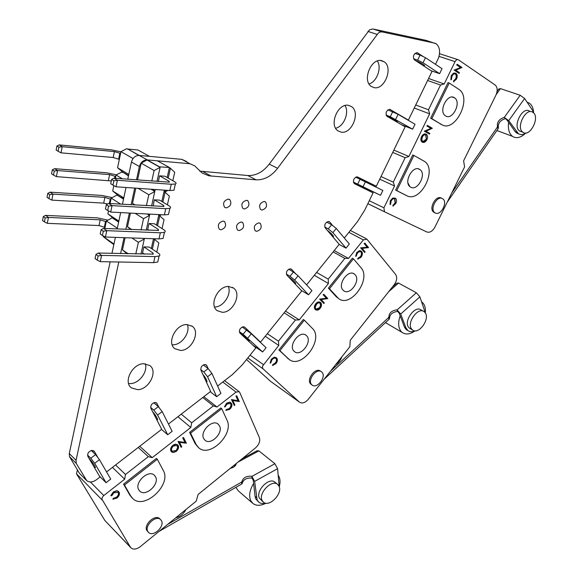 <?xml version="1.0" encoding="UTF-8"?>
<svg xmlns="http://www.w3.org/2000/svg" width="578" height="578" viewBox="0 0 578 578"><rect width="100%" height="100%" fill="white"/><g stroke="black" fill="none" stroke-linecap="round" stroke-linejoin="round"><path stroke-width="0.87" d="M344.3 238.02L357.486 221.634L364.61 210.349L373.099 192.864L354.256 183.58C352.681 180.35 353.642 178.096 357.153 176.81L376.314 186.232L405.142 126.806L386.913 116.272C385.259 112.876 386.205 110.55 389.753 109.307L408.4 120.087L432.033 71.376L414.318 59.787C412.605 56.239 413.53 53.862 417.106 52.649L423.515 56.745M168.465 424.042L210.667 391.393L200.978 370.252C200.501 367.312 201.78 365.39 204.814 364.48L206.339 364.928L208.355 368.851M106.569 471.93L161.681 429.295L150.945 408.386C150.367 405.453 151.674 403.48 154.875 402.483L156.587 402.96L159.261 407.837M118.793 262L76.05 460.341L76.245 463.426L86.852 480.78C89.865 482.767 93.34 482.218 97.27 479.126L99.994 477.016L87.885 456.439C87.184 453.52 88.528 451.497 91.924 450.378L94.395 451.476L98.217 458.065M306.578 284.896L339.214 244.342L325.233 227.898C324.142 224.698 325.226 222.566 328.492 221.504L329.857 222.183L332.69 225.557M217.603 386.025L232.428 374.558L242.095 365.043L255.852 347.934L240.051 333.21C238.736 330.204 239.827 328.051 243.316 326.758L244.826 327.3L260.526 342.133L301.752 290.9L286.948 275.222C285.763 272.108 286.847 269.969 290.214 268.806L291.644 269.42L295.972 274.066M244.335 208.99L242.861 208.448C240.795 204.518 242.001 201.794 246.474 200.284L247.926 200.826C249.999 204.749 248.8 207.473 244.335 208.99M256.704 231.352L255.252 230.832C253.287 227.038 254.479 224.38 258.821 222.862L260.259 223.375C262.224 227.161 261.039 229.82 256.704 231.352M262.022 210.052L260.613 209.532C258.597 205.66 259.782 202.972 264.168 201.462L265.562 201.982C267.578 205.84 266.4 208.535 262.022 210.052M220.912 229.791L219.337 229.22C217.263 225.312 218.484 222.588 223.014 221.063L224.567 221.627C226.648 225.528 225.427 228.245 220.912 229.791M239.046 230.579L237.529 230.037C235.513 226.186 236.72 223.498 241.156 221.974L242.652 222.516C244.667 226.352 243.468 229.04 239.046 230.579M226.171 207.899L224.632 207.336C222.508 203.34 223.729 200.588 228.296 199.078L229.813 199.641C231.944 203.622 230.73 206.382 226.171 207.899M214.568 307.019L214.575 307.019C223.202 307.308 231.894 294.303 228.31 286.486M222.306 312.301L217.155 310.646C208.788 304.982 217.884 285.807 228.657 286.478L233.613 288.119C241.929 293.826 233.071 312.712 222.306 312.301M172.179 344.784L173.125 344.791C181.853 344.82 190.581 332.379 187.337 324.561M180.611 350.463L174.859 348.715C166.507 342.971 175.719 324.2 186.759 324.561L192.301 326.303C200.602 332.083 191.636 350.564 180.611 350.463M341.266 132.167L337.863 130.794C328.803 125 337.834 103 348.389 105.304L351.612 106.641C360.629 112.515 351.8 134.19 341.266 132.167M128.591 383.554L130.541 383.604C139.334 383.373 148.091 371.531 145.259 363.735M137.752 389.695L131.365 387.86C123.035 382.036 132.384 363.67 143.684 363.707L149.854 365.542C158.126 371.387 149.045 389.478 137.752 389.695M374.168 87.654L371.199 86.397C362.03 80.617 371.047 57.865 381.48 60.603L384.269 61.824C393.401 67.691 384.572 90.096 374.168 87.654M335.637 128.237C343.787 126.625 349.618 112.522 344.987 105.543M369.039 83.976C376.878 81.816 382 67.727 377.347 60.979M356.872 176.803L376.314 186.232M79.533 473.36L79.974 473.815M110.16 261.841L69.281 453.542L69.483 456.613L79.352 473.18L86.1 480.043M186.578 161.508L181.839 159.355L139.262 155.424C135.36 155.504 132.759 157.693 131.444 161.999L127.774 179.231M126.011 187.482L122.435 204.258M120.657 212.588L117.168 228.975M115.376 237.37L111.966 253.366M435.458 64.324L438.5 58.06C440.465 51.695 439.721 46.948 436.245 43.827L426.181 40.402L372.911 28.979L369.58 29.789L269.225 164.13C263.019 172.049 255.866 175.849 247.76 175.524L199.648 171.117M435.364 43.299L382.065 31.913L380.208 32.007L378.366 33.011L277.613 168.292C271.371 176.283 264.182 180.126 256.054 179.823L208.904 175.799L202.199 173.068L194.721 165.893L189.967 163.74L147.238 159.904C143.322 159.998 140.692 162.216 139.363 166.558L136.495 179.888M134.725 188.088L131.127 204.764M129.342 213.044L125.838 229.329M124.039 237.681L120.607 253.583M260.526 342.133L259.204 341.222M408.4 120.087L406.97 119.53M139.363 166.558L131.444 161.999L139.363 166.558M76.05 460.341L69.281 453.542M76.245 463.426L69.483 456.613M211.338 176.146L203.167 171.731L211.338 176.146M181.832 159.362L189.967 163.747L181.839 159.355M203.68 438.536C199.706 431.477 212.458 418.833 218.137 424.129L219.568 425.979C223.404 433.052 210.797 445.559 205.067 440.299L203.68 438.536M138.756 489.855C134.132 482.746 148.185 469.387 154.203 475.087L155.475 476.633C159.947 483.764 146.068 496.986 139.977 491.322L138.756 489.855M160.214 519.275L159.557 518.582C154.781 514.023 143.221 525.055 146.957 530.655L148.228 532.092M161.392 520.583C165.026 526.197 153.567 537.15 148.756 532.62L147.852 531.55C144.117 525.951 155.684 514.897 160.46 519.456L161.392 520.583M277.642 484.407L279.044 486.264C282.844 493.612 269.218 507.585 263.424 502.195L262.072 500.432C258.113 493.113 271.92 478.974 277.642 484.407L274.933 482.182C269.196 476.749 255.425 490.838 259.392 498.149L263.243 502.051M252.543 503.149L238.396 490.946L235.853 487.384M278.235 475.275L279.131 476.872C280.287 479.661 280.323 482.97 279.246 486.799M265.931 503.228C260.664 505.88 256.321 505.96 252.897 503.452L250.65 500.534C248.692 495.671 249.674 489.985 253.612 483.49M88.81 458.022C92.198 461.829 94.409 464.979 95.449 467.479L94.171 467.118M152.635 411.68C155.54 415.083 157.202 417.75 157.635 419.686L156.97 420.119M202.907 374.465C205.472 377.564 206.837 379.992 206.996 381.74L206.512 382.333M252.044 478.107C247.247 477.71 244.082 479.126 242.558 482.355L241.799 483.974L241.575 482.124L242.334 480.513C243.865 477.284 247.03 475.867 251.835 476.258L252.044 478.107L253.236 480.21L255.071 496.314L255.751 498.828L258.597 502.029M265.764 503.207L262.968 503.604L260.483 503.171L258.843 502.239L257.145 500.021L254.645 481.387L277.584 468.679L274.918 463.722L258.886 450.869L257.116 450.732L241.98 458.874M111.048 495.837L113.498 492.21L117.031 490.867L119.09 492.138C119.906 494.125 119.184 496.097 116.929 498.055L112.898 499.132L113.266 498.352L116.409 497.232C118.259 495.621 118.858 494.009 118.208 492.384L113.837 492.781L111.814 495.722L110.824 495.613L113.274 491.986L116.807 490.643L118.541 491.459M171.558 451.866L170.886 451.035C170.149 449.063 170.835 447.126 172.952 445.233L175.38 444.114L177.627 444.742M189.62 432.373L190.574 433.175L221.771 408.704L220.803 407.945L189.62 432.373L195.183 443.694L198.399 447.524M130.375 547.113L131.235 548.117C133.713 549.772 136.719 549.295 140.252 546.665L196.159 501.205L198.189 494.392L255.469 447.928C259.096 444.561 260.389 441.101 259.349 437.546L239.697 392.361L239.184 391.689L236.07 392.086L216.967 407.028L213.369 405.893L191.701 422.807L190.791 427.489L152.231 457.646L148.322 456.656L125.491 474.473L124.667 479.198L103.455 495.808L102.255 497.441L101.923 499.182L130.375 547.113L104.835 520.467L130.628 547.482M123.555 484.14L124.458 485.021L157.317 459.25L156.392 458.412L123.555 484.14L129.906 495.252L132.051 497.875M237.934 400.597L235.947 396.075L236.778 395.8L239.299 401.558L232.883 400.511L234.885 405.034L234.3 405.489L231.503 399.557L238.179 400.785L235.947 396.075M226.121 410.51L226.482 409.759L229.899 408.285L231.301 405.438L230.579 403.43L227.067 404.015L225.145 406.818L224.474 406.876L226.793 403.422L229.957 402.31L231.699 403.711C232.32 405.734 231.59 407.649 229.517 409.455L225.875 410.315L226.236 409.571L229.047 408.646L230.189 407.447L231.056 405.243L230.427 403.321M224.474 406.876L226.554 403.234L229.712 402.122L230.846 402.649M184.909 442.271L182.684 437.813L183.529 437.532L186.362 443.21L179.505 442.38L181.752 446.837L181.145 447.321L178.046 441.447L185.148 442.473L182.684 437.813M104.835 520.467L76.491 473.794L77.409 469.928M241.575 482.124L167.569 524.456M251.835 476.258L254.645 481.387M230.326 468.325C233.454 467.631 235.391 466.251 236.113 464.177L236.221 463.542M158.993 531.428L241.799 483.974M277.584 468.679L279.188 486.64M203.853 396.667L216.967 407.028M210.255 391.718L216.656 396.703L220.919 393.387L211.924 373.417L208.159 368.598L203.311 364.935M177.93 416.724L190.791 427.489M139.739 446.267L152.231 457.646M161.529 429.411L167.707 434.764L172.143 431.318L162.165 411.572L158.336 406.645L153.741 402.765M112.45 467.385L124.667 479.198M99.495 476.178L106.063 482.709L110.723 479.083L99.452 459.662L95.551 454.597L91.324 450.493M115.586 464.958L125.491 474.473M138.229 447.437L148.322 456.656M181.268 414.144L191.701 422.807M202.777 397.505L213.369 405.893M87.545 455.045L90.789 458.231L95.551 454.597M106.063 482.709L94.691 463.31L90.789 458.231M94.691 463.31L99.452 459.662M150.677 407.439L153.806 410.113L158.336 406.645M167.707 434.764L157.635 415.047L153.806 410.113M157.635 415.047L162.165 411.572M200.783 369.624L203.803 371.929L208.159 368.598M216.656 396.703L207.574 376.755L203.803 371.929M207.574 376.755L211.924 373.417M235.911 464.748L235.571 465.341M234.502 466.489L234.328 465.08M175.676 517.866C180.069 516.79 183.522 513.986 186.022 509.449M157.317 459.25L163.271 470.47C171.818 484.335 145.02 509.868 133.135 498.908L130.809 496.141L124.458 485.021M221.771 408.704L226.973 420.119C234.307 433.876 209.959 458.036 198.774 447.849L196.13 444.496L190.574 433.175M236.192 396.262L236.778 395.8M234.3 405.489L231.641 399.449M231.879 399.636L238.179 400.785M182.915 438.016L183.529 437.532M181.145 447.321L178.183 441.332M178.421 441.541L185.148 442.473M178.299 445.566C179.036 447.524 178.356 449.453 176.283 451.346L173.494 452.531L171.977 452.198L171.117 451.245C170.38 449.272 171.074 447.336 173.183 445.436L176.283 444.294L178.299 445.566M175.958 450.789L177.692 448.449L177.692 446.05L177.208 445.436L173.508 445.999C171.745 447.545 171.153 449.128 171.731 450.761L172.215 451.367L175.958 450.789L177.583 447.871L177.128 445.378M172.049 451.216L175.719 450.587M113.122 499.356L113.49 498.576L116.633 497.456C118.483 495.845 119.082 494.226 118.432 492.608L118.208 492.384M118.432 492.608L117.97 492.066M343 290.084C337.176 284.34 348.426 268.792 354.502 274.145L355.195 274.803C360.882 280.648 349.719 295.979 343.628 290.676L343 290.084M294.123 351.294C287.721 345.789 299.816 329.72 306.116 335.334L306.557 335.724C312.814 341.338 300.82 357.182 294.498 351.626L294.123 351.294M321.151 371.589L320.559 371.192C315.602 366.755 305.748 379.818 310.841 384.088L311.434 384.543M321.859 372.131C326.852 376.473 317.055 389.399 312.091 384.999L311.845 384.782C306.752 380.512 316.621 367.442 321.57 371.871L321.859 372.131M423.183 311.159L421.225 310.068C415.098 304.628 403.025 321.628 408.819 327.56L410.438 328.745M424.982 312.467C430.603 318.536 418.616 335.312 412.482 329.937L411.811 329.294C406.023 323.355 418.118 306.311 424.238 311.752L424.982 312.467M387.549 323.839L385.54 322.531M421.687 301.853L423.183 303.262C425.025 305.639 425.74 308.847 425.329 312.886M415.011 330.862C410.048 334.366 405.778 334.893 402.187 332.458L401.096 331.425C398.206 327.697 397.902 322.502 400.178 315.841M239.66 332.718L249.479 340.724L245.498 338.289M288.241 276.595C292.027 279.282 294.534 281.537 295.763 283.343L294.679 283.415M327.365 230.405C330.717 232.883 332.784 234.914 333.549 236.496L332.979 237.002M397.585 311.405C392.448 312.127 389.767 314.396 389.55 318.225L389.124 319.222L388.51 317.654L388.936 316.665C389.16 312.828 391.841 310.552 396.985 309.83L397.585 311.405L399.152 313.124L404.354 326.83L405.539 328.868L407.548 330.349M415.091 330.826C412.266 332.068 409.881 331.982 407.924 330.573L405.908 327.733L400.713 314.013L419.895 296.839L416.326 292.764L398.517 283.047L396.811 283.169L392.245 287.201M272.816 365.621L272.975 364.87L275.59 363.143C276.913 361.308 277.093 359.776 276.125 358.548L275.973 358.425C274.695 357.724 273.358 358.194 271.971 359.819L270.793 362.839L270.128 363.121L271.53 359.415L274.449 357.399L276.624 357.984C277.823 359.487 277.613 361.351 275.995 363.584L272.57 365.448L272.722 364.689L275.338 362.962C276.66 361.134 276.84 359.603 275.872 358.374L275.771 358.288M270.128 363.121L271.277 359.241L274.196 357.226L276.176 357.645M315.689 309.822L315.097 309.375C313.97 307.836 314.172 305.964 315.711 303.761C317.264 301.998 318.753 301.499 320.183 302.265M353.447 258.814L352.37 258.229L328.412 288.14L336.179 296.68L338.397 298.385L329.467 288.762L353.447 258.814L360.925 267.628C371.827 279.08 350.246 308.645 338.397 298.385M299.346 402.035L299.541 402.201C302.236 403.769 305.148 402.808 308.269 399.311L349.849 346.706L350.246 340.276L394.189 284.737C396.92 280.785 397.404 277.361 395.634 274.463L366.9 239.176L363.374 239.906L348.52 258.431L344.864 258.38L328.21 279.138L328.412 283.523L299.267 319.887L295.423 320.017L278.452 341.172L278.777 345.456L262.687 365.903L262.448 367.586L263.041 368.829L299.346 402.035L270.887 381.567M278.885 349.979L279.904 350.673L304.331 320.154L303.298 319.497L278.885 349.979L288.877 359.205M367.044 247.059L364.14 243.526L364.87 243.1L368.562 247.594L362.204 248.381L365.115 251.9L364.66 252.47L360.679 247.854L367.319 247.203L364.14 243.526M357.992 259.146L358.165 258.38L360.874 256.488L361.792 253.222L360.809 251.69L358.981 251.777L357.442 253.085L356.243 256.105L355.622 256.343L357.052 252.629L359.812 250.78L361.792 251.567C362.825 253.215 362.558 255.129 360.983 257.304L357.717 259.002L357.898 258.236L360.361 256.668L361.185 255.281L361.525 253.077L360.658 251.618M355.622 256.343L356.785 252.485L359.545 250.635L360.961 250.931M326.223 298.082L323.131 294.729L323.861 294.31L327.791 298.58L321.187 299.614L324.294 302.951L323.832 303.529L319.612 299.129L326.491 298.241L323.131 294.729M270.432 381.22L246.531 359.523M388.51 317.654L330.443 371.257M388.936 316.665L389.55 318.232M396.985 309.83L400.713 314.013M324.034 379.363L389.124 319.222M419.895 296.839L425.336 312.973M334.2 250.577L348.52 258.431M339.142 244.429L346.034 248.143L349.343 244.024L336.28 228.462L331.649 224.719L326.671 222.111M314.309 275.287L328.412 283.523M285.489 311.109L299.267 319.887M301.254 290.373L308.558 294.802L311.918 290.626L298.089 275.778L293.422 272.014L288.718 269.225M265.23 336.288L278.777 345.456M252.875 345.16L262.658 351.959L266.075 347.703L251.293 333.759L242.254 326.996M267.325 333.687L278.452 341.172M284.138 312.792L295.423 320.017M316.621 272.426L328.21 279.138M333.116 251.921L344.864 258.38M239.343 331.693L243.092 334.279L246.589 329.959M262.658 351.959L243.092 334.279M247.803 338.079L251.293 333.759M286.377 274.095L289.99 276.262L293.422 272.014M308.558 294.802L294.664 280.027L289.99 276.262M294.664 280.027L298.089 275.778M324.778 227.053L328.268 228.902L331.649 224.719M346.034 248.143L332.906 232.645L328.268 228.902M332.906 232.645L336.28 228.462M335.608 364.725C338.535 362.868 340.652 360.195 341.952 356.691M304.331 320.154L312.395 328.42C324.395 339.416 301.203 369.978 288.906 359.227L279.904 350.673M328.412 288.14L329.467 288.762M364.415 243.67L364.87 243.1M364.66 252.47L360.78 247.724M361.055 247.868L367.319 247.203M323.398 294.888L323.861 294.31M323.832 303.529L319.721 298.992M319.981 299.151L326.491 298.241M320.783 302.72C321.903 304.252 321.708 306.116 320.198 308.305C318.601 310.133 317.084 310.624 315.631 309.786L315.357 309.533C314.23 307.995 314.432 306.123 315.978 303.92C317.568 302.121 319.078 301.637 320.508 302.467L320.783 302.72M319.771 307.901L320.884 304.693L320.32 303.298L319.41 302.793L318.008 303.031L316.643 304.05L315.241 307.207L315.494 308.486L316.462 309.389L317.849 309.338L319.273 308.442L320.602 305.249L319.822 302.923M316.05 309.158L319.504 307.742M445.566 115.918L445.255 115.701C438.218 111.164 447.618 92.762 454.438 97.754L454.676 97.913C461.678 102.487 452.437 120.708 445.566 115.918M410.748 187.2L410.12 186.81C403.35 182.388 412.656 164.983 419.498 169.282L420.04 169.629C426.774 174.072 417.641 191.311 410.748 187.2M408.119 183.219L409.889 186.622M441.274 198.073C435.913 194.793 428.414 208.716 433.688 212.148L434.367 212.545M442.394 198.572L442.849 198.861C448.095 202.307 440.696 216.136 435.306 212.979L434.793 212.668C429.526 209.236 437.033 195.299 442.394 198.572M529.614 111.229C522.693 105.817 512.253 126.365 519.557 130.989L521.703 131.777M532.952 112.385L533.053 112.457C540.3 117.124 530.019 137.499 523.047 132.326L522.859 132.196C515.569 127.579 526.038 106.973 532.952 112.385M497.644 130.924L496.733 130.722M527.049 102.125L529.499 103.26C531.991 105.167 533.364 108.31 533.617 112.688M525.648 133.164C521.002 137.6 516.725 138.734 512.809 136.574L512.44 136.321C509.066 133.59 507.787 128.916 508.597 122.312M355.391 183.132L365.339 187.951L355.391 183.132M386.552 115.932L397.577 121.366L393.156 119.892M415.495 60.56C419.931 62.366 422.973 64.006 424.635 65.487L423.262 65.639M505.071 118.692C500.093 120.499 497.868 123.446 498.402 127.514L498.171 128.648L497.225 127.341L497.456 126.206C496.928 122.131 499.154 119.184 504.139 117.37L506.985 120.036L515.106 131.509L516.732 133.092L518.639 133.85M525.966 132.954C523.155 134.79 520.648 135.05 518.444 133.728L508.712 120.657L524.607 98.491L520.186 95.262L500.454 88.622L498.792 88.961L497.073 91.353M393.206 206.173L393.199 205.443L395.345 203.138L394.853 198.789C393.423 198.341 392.173 199.121 391.111 201.108L390.641 204.193L390.056 204.641L390.591 200.862L392.975 198.196L395.562 198.341C396.739 199.518 396.826 201.216 395.836 203.427L392.932 206.043L392.917 205.313L395.07 203.001L394.572 198.659M390.056 204.641L390.316 200.732L392.693 198.066L395.215 198.131M422.576 142.289L421.904 141.942C420.668 140.736 420.546 138.98 421.528 136.661C422.778 134.407 424.223 133.532 425.856 134.053M430.668 118.23L431.831 118.678L449.207 83.022L448.022 82.611L430.668 118.23L442.141 124.841M426.86 231.995C429.859 232.898 432.554 231.251 434.952 227.067L464.582 166.926L463.614 160.814L495.859 95.298C497.774 90.76 497.557 87.343 495.23 85.067L458.484 59.845C457.241 59.245 456.114 59.837 455.088 61.629L444.207 83.969L440.53 85.031L428.486 109.784L429.656 113.866L408.899 156.494L405.164 157.722L393.286 182.135L394.543 185.986L383.915 207.805L384.478 211.772L426.86 231.995M395.648 190.111L396.768 190.632L413.906 155.46L412.764 154.976L395.648 190.111L406.052 195.35M460.348 67.402L456.649 64.888L457.285 64.295L461.988 67.496L455.746 70.205L459.452 72.691L459.113 73.377L454.106 70.119L460.644 67.496L456.649 64.888M453.853 81.823L453.86 81.036L456.432 77.64L456.519 75.378L455.659 74.063C454.294 73.442 453.065 74.143 451.982 76.173L451.44 79.439L450.862 79.851L451.49 75.855L453.867 73.24L456.085 73.435C457.436 74.728 457.559 76.628 456.461 79.143L453.557 81.722L453.564 80.934L455.702 78.68L456.223 77.141L456.121 74.959L455.11 73.818M450.862 79.851L451.194 75.754L453.571 73.139L455.334 73.081M430.675 128.251L426.875 126.004L427.496 125.44L432.322 128.294L426.015 131.213L429.815 133.439L429.49 134.118L424.36 131.177L430.964 128.367L426.875 126.004M355.564 184.259L355.911 183.551M358.396 178.407L358.721 177.728M497.225 127.341L451.765 192.944M504.139 117.37L508.712 120.657M447.17 202.264L498.171 128.648M524.607 98.491L532.504 110.239L533.711 113.042M428.573 78.514L444.207 83.969M431.051 70.733L439.612 73.659L442.025 68.681L425.495 57.699L420.076 55.083L414.961 53.393M414.26 108.014L429.656 113.866M393.849 150.085L408.899 156.494M401.544 124.732L412.634 129.169L415.026 124.248L398.098 114.328L387.91 109.849M379.732 179.194L394.543 185.986M353.454 182.345L380.49 195.313L382.853 190.458L355.708 177.15M381.01 176.543L393.286 182.135M392.729 152.397L405.164 157.722M415.734 104.979L428.486 109.784M427.612 80.494L440.53 85.031M353.404 182.121L357.703 184.151L360.094 179.202M380.49 195.313L357.703 184.151M363.056 186.737L365.448 181.788M386.097 115.08L390.28 116.734L392.708 111.72M412.634 129.169L390.28 116.734M395.67 119.335L398.098 114.328M413.559 58.783L417.627 60.148L420.076 55.083M439.612 73.659L423.045 62.771L417.627 60.148M423.045 62.771L425.495 57.699M455.161 186.044L458.86 178.544M413.906 155.46L424.613 161.464C437.654 170.113 420.062 203.434 406.637 195.617L396.768 190.632M449.207 83.022L459.019 89.445C472.573 98.354 454.778 133.569 441.404 124.443L431.831 118.678M456.952 64.989L457.285 64.295M459.113 73.377L454.178 69.96M454.481 70.061L460.644 67.496M427.164 126.12L427.496 125.44M429.49 134.118L424.433 131.018M424.722 131.134L430.964 128.367M426.297 134.248L426.492 134.378C427.763 135.563 427.915 137.326 426.94 139.659C425.618 142.036 424.115 142.896 422.439 142.224L422.193 142.058C420.957 140.859 420.827 139.096 421.81 136.784C423.139 134.428 424.628 133.583 426.297 134.248M426.427 139.406L425.964 134.927C424.606 134.414 423.392 135.115 422.323 137.044L421.781 139.927L422.771 141.545C424.136 142.051 425.357 141.343 426.427 139.406L425.589 134.768M422.829 141.581L426.145 139.291M127.832 149.016L137.976 149.998L149.413 156.363L139.204 155.417L127.832 149.016L138.799 155.403M113.873 244.415L108.44 240.665L113.837 244.588M118.707 221.728L112.197 217.848L106.41 220.955L104.828 228.462M123.605 198.774L117.963 195.653L123.526 199.143M128.554 175.546L122.926 172.201L128.475 175.914M122.847 172.569L121.886 171.998L116.055 175.018L115.369 178.291M113.83 185.603L112.703 190.971L118.042 195.292M117.963 195.653L117.009 195.061L111.2 198.124L110.066 203.543M108.512 210.919L107.891 213.882L113.209 218.108M103.267 235.903L103.137 236.532L108.44 240.665M127.789 149.203L126.813 148.654L120.961 151.638L117.572 167.779L122.926 172.201M136.907 149.89L137.535 149.955M128.793 174.426L117.572 167.779M133.034 158.524L120.961 151.638M119.335 159.383L113.187 157.505L61.022 152.838L58.111 151.27L58.898 147.188L56.933 145.988L56.145 150.056L58.111 151.27M120.578 153.466L114.422 151.595L62.222 146.704L61.022 152.838M120.925 151.833L111.359 149.832L59.252 144.905L62.222 146.704L58.898 147.188M56.933 145.988L59.252 144.905M123.793 197.9L112.703 190.971M122.355 178.819L116.055 175.018M118.844 221.085L107.891 213.882M118.635 222.089L113.136 218.47M120.708 204.157L111.2 198.124M113.96 243.995L103.137 236.532M117.32 228.238L106.41 220.955M115.745 176.492L109.625 174.607L57.576 170.561L56.391 176.622L53.494 175.091L54.274 171.066L52.331 169.809L51.55 173.826L53.494 175.091M110.962 199.251L104.885 197.358L52.988 194.129L51.818 200.118L48.928 198.622L49.701 194.649L47.779 193.334L47.013 197.308L48.928 198.622M105.037 227.465L99.011 225.55L47.302 223.332L44.419 221.88L45.178 217.949L43.285 216.584L42.526 220.507L44.419 221.88M106.236 221.75L100.204 219.842L48.451 217.415L47.302 223.332M111.308 180.957L56.391 176.622M116.445 174.816L106.598 172.771L54.643 168.675L57.576 170.561L54.274 171.066M107.739 203.976L103.686 203.138L51.818 200.118M112.183 197.604L101.894 195.443L50.091 192.163L52.988 194.129L49.701 194.649M107.934 220.131L97.249 217.855L45.59 215.37L48.451 217.415L45.178 217.949M52.331 169.809L54.643 168.675M47.779 193.334L50.091 192.163M43.285 216.584L45.59 215.37M130.838 229.531L127.478 226.757L130.418 213.101M134.399 204.959L132.521 203.355L135.801 188.168M138.012 180.004L137.636 179.664L141.198 163.177L147.18 159.904L157.426 160.821L169.412 167.49L167.172 177.511M127.088 253.742L122.485 249.869L125.108 237.717M153.192 206.05L154.29 199.807L159.629 200.14L168.942 205.739C170.799 206.895 171.11 207.762 169.874 208.333L165.763 208.68L112.06 205.631L110.701 212.068L164.369 214.879L168.487 214.503L168.855 212.87M144.507 254.161L142.556 252.846L143.871 246.9L149.189 247.059L158.271 253.092C160.077 254.342 160.359 255.324 159.109 256.032L154.991 256.603L101.584 255.382L100.261 261.653L153.632 262.65L157.751 262.051L158.177 260.165M153.502 238.721L151.328 248.475M158.892 214.59L156.544 225.109M164.347 190.155L161.826 201.462M147.137 160.092L159.058 166.796L169.412 167.49M150.844 189.216L154.861 191.174L152.809 189.353M147.209 213.983L148.481 214.778L147.946 214.019M148.9 230.275L147.722 229.517L149.052 223.498L154.377 223.744L163.574 229.56C165.402 230.766 165.698 231.691 164.463 232.327L160.344 232.79L106.786 230.665L105.449 237.023L158.964 238.916L163.083 238.425L163.48 236.669M158.336 181.535L159.6 175.82L164.954 176.247L174.375 181.615C176.261 182.727 176.586 183.529 175.365 184.028L171.247 184.259L117.399 180.264L116.026 186.788L169.838 190.538L173.956 190.278L174.289 188.782M146.248 230.167L149.507 215.421L143.546 218.665L141.068 229.957M149.789 214.113L149.586 215.045L148.423 214.048M151.595 205.956L154.774 191.556L148.799 194.757L146.407 205.652M154.861 191.174L155.222 189.519M157.014 181.434L160.113 167.389L154.109 170.546L151.804 181.044M168.227 178.111L170.423 168.27L174.722 172.251L172.822 180.726M165.51 190.241L165.142 191.882L167.887 190.408M162.866 202.083L165.062 192.257L169.361 196.108L167.403 204.814M160.055 214.655L159.846 215.58L161.407 214.727M157.57 225.76L159.766 215.948L164.058 219.669L162.05 228.599M140.967 254.074L144.298 238.996L138.366 242.283L135.801 253.952M152.339 249.154L154.528 239.35L158.827 242.948L156.768 252.095M143.337 238.36L144.298 238.996M131.885 237.955L138.366 242.283M154.528 239.35L153.567 238.721M126.878 253.388L127.398 253.749M122.485 249.869L128.128 253.764M143.871 246.9L152.932 252.954L153.249 254.11L98.296 253.034L101.584 255.382L98.123 255.982L95.948 254.414L95.074 258.576L97.249 260.151L98.123 255.982M98.296 253.034L95.948 254.414M97.249 260.151L100.261 261.653M148.481 214.778L149.507 215.421M135.18 213.347L143.546 218.665M159.766 215.948L158.733 215.305M154.254 238.75L154.615 238.981M127.478 226.757L131.762 229.574M144.377 238.62L144.016 238.389M153.734 190.935L154.774 191.556M138.135 188.327L148.799 194.757M151.653 189.273L153.82 190.559M165.062 192.257L164.015 191.643M158.813 214.937L159.846 215.58M132.521 203.355L135.158 205.002M149.586 215.045L148.56 214.402M159.058 166.796L160.113 167.389M141.198 163.177L154.109 170.546M147.18 159.904L159.102 166.608M170.423 168.27L169.368 167.685M164.101 191.267L165.142 191.882M137.636 179.664L138.229 180.018M149.052 223.498L158.22 229.336L158.56 230.427L103.462 228.411L106.786 230.665L103.31 231.251L101.107 229.741L100.225 233.96L102.422 235.477L103.31 231.251M154.29 199.807L163.574 205.421L163.935 206.44L108.693 203.463L112.06 205.631L108.563 206.194L106.33 204.749L105.442 209.019L107.667 210.471L108.563 206.194M159.6 175.82L169 181.203L169.383 182.157L113.989 178.19L117.399 180.264L113.888 180.813L111.626 179.426L110.723 183.753L112.977 185.148L113.888 180.813M103.462 228.411L101.107 229.741M102.422 235.477L105.449 237.023M108.693 203.463L106.33 204.749M107.667 210.471L110.701 212.068M113.989 178.19L111.626 179.426M112.977 185.148L116.026 186.788M390.396 109.531L389.868 109.329M206.938 365.708L205.334 364.501M157.144 403.654L155.872 402.584M94.395 451.476L93.557 450.659M329.857 222.183L328.571 221.511M291.644 269.42L290.705 268.871M244.826 327.3L244.321 326.96M417.742 52.909L416.839 52.612M147.238 159.904L139.262 155.424M382.065 31.913L372.911 28.979M377.066 34.377L367.933 31.414M277.613 168.292L269.225 164.13M256.054 179.823L247.76 175.524M255.071 496.314L256.466 497.506M251.95 476.359L274.918 463.722M237.941 462.147L258.886 450.869M222.79 382.015L236.07 392.086M90.392 481.98L103.773 495.534M76.491 473.794L102.205 500.049M242.225 481.25L242.442 483.1M129.906 495.252L130.809 496.141M195.183 443.694L196.13 444.496M404.354 326.83L405.908 327.733M397.115 309.909L416.326 292.764M388.604 291.796L398.517 283.047M348.888 232.327L363.374 239.906M250.064 355.138L263.431 364.602M247.789 357.963L263.041 368.829M287.237 357.963L288.249 358.656M336.179 296.68L337.234 297.309M515.106 131.509L516.826 132.145M504.276 117.421L520.186 95.262M496.22 94.503L500.454 88.622M439.013 56.384L455.088 61.629M369.284 200.732L383.915 207.805M367.854 203.68L384.478 211.772M439.504 53.696L457.675 59.577M497.456 126.206L498.402 127.514M405.518 195.104L406.637 195.617M440.241 123.995L441.404 124.443M119.884 153.069L118.649 158.986M114.422 151.595L113.187 157.505M115.058 176.08L114.61 178.234M110.29 198.825L109.307 203.499M105.572 221.302L104.372 227.01M109.625 174.607L108.404 180.459M104.885 197.358L103.686 203.138M100.204 219.842L99.011 225.55M152.635 254.284L152.932 252.954M154.991 256.603L153.632 262.65M157.946 230.579L158.22 229.336M163.321 206.57L163.574 205.421M168.762 182.265L169 181.203M160.344 232.79L158.964 238.916M165.763 208.68L164.369 214.879M171.247 184.259L169.838 190.538M329.539 221.887L328.99 221.598M291.406 269.211L291.009 268.972M384.269 61.824L380.432 60.488M351.612 106.641L348.231 105.283M192.301 326.303L191.744 325.898M233.613 288.119L232.508 287.403M229.813 199.641L229.112 199.251M242.652 222.516L242.045 222.162M224.567 221.627L223.968 221.28M265.562 201.982L264.861 201.599M260.259 223.375L259.645 223.029M247.926 200.826L247.225 200.443M224.56 380.642L239.184 391.689M242.334 480.513L242.558 482.355M242.196 481.423L242.42 483.266M159.557 518.582L160.46 519.456M139.399 490.758L139.977 491.322M353.375 273.51L354.502 274.145M305.437 334.893L306.116 335.334M311.087 384.305L312.091 384.999M409.499 328.203L412.482 329.937M386.025 322.943L402.187 332.458M406.377 329.67L407.924 330.573M270.627 381.386L299.541 402.201M350.391 230.456L366.163 238.671M287.895 358.533L288.906 359.227M516.479 132.918L518.191 133.554M367.861 203.651L384.211 211.613M496.878 130.52L512.44 136.321M519.557 130.989L522.859 132.196M433.688 212.148L434.793 212.668M418.183 168.827L420.04 169.629M452.321 97.075L454.676 97.913M159.109 256.032L157.751 262.051M164.463 232.327L163.083 238.425M169.874 208.333L168.487 214.503M175.365 184.028L173.956 190.278"/></g></svg>

